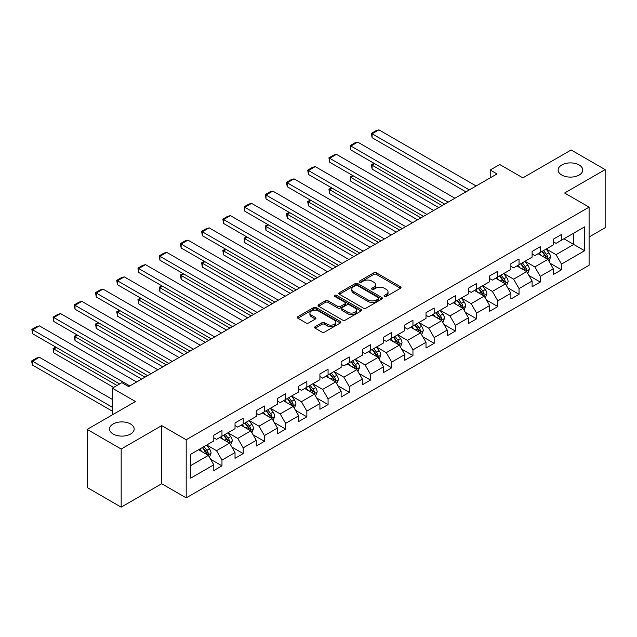 <?xml version="1.0" encoding="UTF-8"?>
<svg xmlns="http://www.w3.org/2000/svg" width="637" height="637" viewBox="0 0 637 637"><rect width="100%" height="100%" fill="white"/><g stroke="black" fill="none" stroke-linecap="round" stroke-linejoin="round"><path stroke-width="0.96" d="M384.422 296.46A1.322 0.764 0 0 0 386.293 296.46L400.474 288.274A1.887 1.091 0 0 0 401.031 287.502A1.887 1.091 0 0 0 400.474 286.73L376.443 272.859A1.887 1.091 0 0 0 373.776 272.859L359.587 281.044A1.322 0.764 0 0 0 359.196 281.586A1.322 0.764 0 0 0 359.587 282.127A1.322 0.764 0 0 0 361.458 282.127L363.289 281.068A6.044 3.488 0 0 1 371.841 281.068L373.839 282.223A6.044 3.488 0 0 1 375.607 284.691A6.044 3.488 0 0 1 373.839 287.152L372.008 288.211A1.322 0.764 0 0 0 371.618 288.752A1.322 0.764 0 0 0 372.008 289.294A1.322 0.764 0 0 0 373.871 289.294L375.711 288.235A6.044 3.488 0 0 1 384.254 288.235L386.261 289.389A6.044 3.488 0 0 1 388.029 291.857A6.044 3.488 0 0 1 386.261 294.326L384.422 295.385A1.322 0.764 0 0 0 384.031 295.926A1.322 0.764 0 0 0 384.422 296.46L384.422 295.385M130.561 423.979A12.31 7.111 0 0 0 117.144 422.435A12.31 7.111 0 0 0 109.548 429.004A12.31 7.111 0 0 0 113.155 434.028A12.31 7.111 0 0 0 126.572 435.573A12.31 7.111 0 0 0 134.168 429.004A12.31 7.111 0 0 0 130.561 423.979M579.168 164.975A12.31 7.111 0 0 0 565.752 163.438A12.31 7.111 0 0 0 558.155 169.999A12.31 7.111 0 0 0 561.762 175.032A12.31 7.111 0 0 0 575.179 176.568A12.31 7.111 0 0 0 582.775 169.999A12.31 7.111 0 0 0 579.168 164.975M315.156 326.662A1.887 1.091 0 0 0 314.606 327.434A1.887 1.091 0 0 0 315.156 328.198L321.9 332.092A1.887 1.091 0 0 0 324.575 332.092L340.325 322.999A1.887 1.091 0 0 0 340.883 322.226A1.887 1.091 0 0 0 340.325 321.454L316.294 307.583A1.887 1.091 0 0 0 313.627 307.583L297.869 316.677A1.887 1.091 0 0 0 297.32 317.449A1.887 1.091 0 0 0 297.869 318.221L306.015 322.919A1.887 1.091 0 0 0 308.682 322.919L315.426 319.026A1.887 1.091 0 0 0 315.976 318.261A1.887 1.091 0 0 0 315.426 317.489L311.389 315.156A5.048 2.914 0 0 1 309.908 313.093A5.048 2.914 0 0 1 313.03 310.402A5.048 2.914 0 0 1 318.532 311.031L334.353 320.164A5.048 2.914 0 0 1 335.834 322.226A5.048 2.914 0 0 1 332.713 324.926A5.048 2.914 0 0 1 327.211 324.289L324.575 322.768A1.887 1.091 0 0 0 321.9 322.768L315.156 326.662L315.156 328.198M589.098 236.988L605.15 227.727L605.15 169.609L571.142 149.974L522.858 177.858L499.734 164.505L490.211 169.999L497.011 173.925L128.658 386.595L121.858 382.67L112.335 388.164L112.335 414.87M121.173 449.029L121.173 507.148L161.71 483.738L161.71 425.627L121.173 449.029L87.173 429.394L135.458 401.517L112.335 388.164M161.71 425.627L186.195 439.761L589.098 207.144L589.098 265.263L186.195 497.879L186.195 439.761M605.15 169.609L564.613 193.011L589.098 207.144M363.424 308.125A1.887 1.091 0 0 0 366.1 308.125L381.85 299.024A1.887 1.091 0 0 0 382.407 298.251A1.887 1.091 0 0 0 381.85 297.487L357.819 283.608A1.887 1.091 0 0 0 355.151 283.608L339.394 292.702A1.887 1.091 0 0 0 338.836 293.474A1.887 1.091 0 0 0 339.394 294.246L363.424 308.125M335.317 296.746A1.322 0.764 0 0 1 336.655 296.938L336.655 295.361L361.091 309.471A1.887 1.091 0 0 1 361.641 310.243A1.887 1.091 0 0 1 361.091 311.015L345.334 320.108A1.887 1.091 0 0 1 342.666 320.108L318.627 306.23L318.627 304.693A1.887 1.091 0 0 0 318.078 305.465A1.887 1.091 0 0 0 318.627 306.23M318.627 304.693L325.372 300.799A1.887 1.091 0 0 1 328.047 300.799L337.793 306.429A1.887 1.091 0 0 0 340.461 306.429L344.935 303.841A1.887 1.091 0 0 0 345.485 303.069A1.887 1.091 0 0 0 344.935 302.304L334.783 296.444A1.322 0.764 0 0 1 334.401 295.902A1.322 0.764 0 0 1 335.213 295.202A1.322 0.764 0 0 1 336.655 295.361M121.173 507.148L87.173 487.512L87.173 429.394M210.616 459.277L221.971 465.838L221.971 460.105L235.029 452.565L235.029 458.298L243.191 453.584L243.191 447.851L256.249 440.31L256.249 446.043L264.411 441.33L264.411 435.597L277.469 428.064L277.469 433.797L285.631 429.083L285.631 423.35L298.689 415.81L298.689 421.543L306.851 416.829L306.851 411.096L319.909 403.555L319.909 409.288L328.071 404.583L328.071 398.85L341.129 391.309L341.129 397.042L349.291 392.328L349.291 386.595L362.349 379.055L362.349 384.788L370.511 380.074L370.511 374.341L383.57 366.808L383.57 372.541L391.731 367.828L391.731 362.095L404.79 354.554L404.79 360.287L412.951 355.573L412.951 349.84L426.01 342.3L426.01 348.033L434.171 343.327L434.171 337.594L447.23 330.054L447.23 335.787L455.391 331.073L455.391 325.34L468.45 317.799L468.45 323.532L476.611 318.818L476.611 313.086L489.662 305.553L489.662 311.286L497.823 306.572L497.823 300.839L510.882 293.299L510.882 299.032L519.044 294.318L519.044 288.585L532.102 281.044L532.102 286.777L540.264 282.072L540.264 276.339L553.322 268.798L553.322 274.531L561.484 269.817L561.484 264.084L584.607 250.731L584.607 226.86L573.73 233.142L573.73 244.449L584.607 250.731M221.971 465.838L213.809 470.544L213.809 464.811L190.686 478.164L190.686 454.292L213.809 440.939L213.809 435.206L221.971 430.493L221.971 436.226L235.029 428.685L235.029 422.952L243.191 418.246L243.191 423.979L256.249 416.439L256.249 410.706L264.411 405.992L264.411 411.725L277.469 404.184L277.469 398.451L285.631 393.746L285.631 399.479L298.689 391.938L298.689 386.205L306.851 381.491L306.851 387.224L319.909 379.684L319.909 373.951L328.071 369.237L328.071 374.97L341.129 367.43L341.129 361.697L349.291 356.991L349.291 362.724L362.349 355.183L362.349 349.45L370.511 344.736L370.511 350.469L383.57 342.929L383.57 337.196L391.731 332.49L391.731 338.223L404.79 330.683L404.79 324.95L412.951 320.236L412.951 325.969L426.01 318.428L426.01 312.695L434.171 307.982L434.171 313.715L447.23 306.174L447.23 300.441L455.391 295.735L455.391 301.468L468.45 293.928L468.45 288.195L476.611 283.481L476.611 289.214L489.662 281.673L489.662 275.94L497.823 271.235L497.823 276.968L510.882 269.427L510.882 263.694L519.044 258.98L519.044 264.713L532.102 257.173L532.102 251.44L540.264 246.726L540.264 252.459L553.322 244.919L553.322 239.186L561.484 234.48L561.484 240.213L584.607 226.86M219.797 437.484L229.591 443.137L216.532 450.678L206.738 445.024M213.809 437.802L216.532 439.371L221.971 436.226M216.532 450.678L221.971 460.105M229.591 443.137L235.029 452.565M241.017 425.237L250.811 430.891L237.752 438.431L227.958 432.77M235.029 425.548L237.752 427.116L243.191 423.979M237.752 438.431L243.191 447.851M250.811 430.891L256.249 440.31M262.237 412.983L272.031 418.636L258.972 426.177L249.178 420.524M256.249 413.294L258.972 414.87L264.411 411.725M258.972 426.177L264.411 435.597M272.031 418.636L277.469 428.064M283.457 400.729L293.251 406.382L280.192 413.923L270.399 408.269M277.469 401.047L280.192 402.616L285.631 399.479M280.192 413.923L285.631 423.35M293.251 406.382L298.689 415.81M304.669 388.482L314.463 394.136L301.412 401.676L291.619 396.023M298.689 388.793L301.412 390.362L306.851 387.224M301.412 401.676L306.851 411.096M314.463 394.136L319.909 403.555M325.889 376.228L335.683 381.882L322.625 389.422L312.831 383.769M319.909 376.547L322.625 378.115L328.071 374.97M322.625 389.422L328.071 398.85M335.683 381.882L341.129 391.309M347.109 363.982L356.903 369.635L343.845 377.176L334.051 371.514M341.129 364.292L343.845 365.861L349.291 362.724M343.845 377.176L349.291 386.595M356.903 369.635L362.349 379.055M368.329 351.728L378.123 357.381L365.065 364.921L355.271 359.268M362.349 352.038L365.065 353.615L370.511 350.469M365.065 364.921L370.511 374.341M378.123 357.381L383.57 366.808M389.549 339.473L399.343 345.127L386.285 352.667L376.491 347.014M383.57 339.792L386.285 341.36L391.731 338.223M386.285 352.667L391.731 362.095M399.343 345.127L404.79 354.554M410.769 327.227L420.563 332.88L407.505 340.421L397.711 334.767M404.79 327.537L407.505 329.106L412.951 325.969M407.505 340.421L412.951 349.84M420.563 332.88L426.01 342.3M431.99 314.973L441.783 320.626L428.725 328.166L418.931 322.513M426.01 315.291L428.725 316.86L434.171 313.715M428.725 328.166L434.171 337.594M441.783 320.626L447.23 330.054M453.21 302.726L463.003 308.38L449.945 315.92L440.151 310.259M447.23 303.037L449.945 304.605L455.391 301.468M449.945 315.92L455.391 325.34M463.003 308.38L468.45 317.799M474.43 290.472L484.224 296.125L471.165 303.666L461.371 298.012M468.45 290.783L471.165 292.359L476.611 289.214M471.165 303.666L476.611 313.086M484.224 296.125L489.662 305.553M495.65 278.218L505.444 283.871L492.385 291.412L482.591 285.758M489.662 278.536L492.385 280.105L497.823 276.968M492.385 291.412L497.823 300.839M505.444 283.871L510.882 293.299M516.87 265.971L526.664 271.625L513.605 279.165L503.811 273.512M510.882 266.282L513.605 267.851L519.044 264.713M513.605 279.165L519.044 288.585M526.664 271.625L532.102 281.044M538.09 253.717L547.884 259.37L534.825 266.911L525.031 261.258M532.102 254.036L534.825 255.604L540.264 252.459M534.825 266.911L540.264 276.339M547.884 259.37L553.322 268.798M563.936 238.795L573.73 244.449L556.045 254.665L546.251 249.003M553.322 241.781L556.045 243.35L561.484 240.213M556.045 254.665L561.484 264.084M161.71 483.738L186.195 497.879M490.211 169.999L490.211 177.858M190.686 465.599L208.371 455.391L198.577 449.738M208.371 455.391L213.809 464.811M550.129 263.264L561.484 269.817M528.909 275.51L540.264 282.072M507.689 287.765L519.044 294.318M486.469 300.011L497.823 306.572M465.249 312.265L476.611 318.818M444.029 324.52L455.391 331.073M422.809 336.766L434.171 343.327M401.589 349.02L412.951 355.573M380.369 361.267L391.731 367.828M359.149 373.521L370.511 380.074M337.928 385.775L349.291 392.328M316.708 398.021L328.071 404.583M295.488 410.276L306.851 416.829M274.268 422.522L285.631 429.083M253.048 434.776L264.411 441.33M231.836 447.031L243.191 453.584M384.947 296.651L386.261 295.894A6.044 3.488 0 0 0 388.029 293.426L388.029 291.857M375.607 284.691L375.607 286.26A6.044 3.488 0 0 1 373.839 288.728L372.534 289.477M400.45 288.29L376.443 274.428A1.887 1.091 0 0 0 373.776 274.428L360.112 282.31M381.85 297.487L381.85 299.024L357.819 285.177A1.887 1.091 0 0 0 355.151 285.177L339.417 294.262L339.394 292.702M378.513 298.793A1.322 0.764 0 0 0 378.904 298.251A1.322 0.764 0 0 0 378.513 297.718L357.421 285.535A1.322 0.764 0 0 0 355.55 285.535L353.615 286.65A6.044 3.488 0 0 0 351.839 289.118A6.044 3.488 0 0 0 353.615 291.587L368.035 299.916A6.044 3.488 0 0 0 376.578 299.916L378.513 298.793L378.513 300.361A1.322 0.764 0 0 0 378.904 299.828L378.904 298.251M351.839 289.118L351.839 290.687A6.044 3.488 0 0 0 353.615 293.155L353.615 291.587M378.513 300.361L376.578 301.484A6.044 3.488 0 0 1 368.035 301.484L353.615 293.155M318.659 306.246L325.372 302.368L325.372 300.799M345.485 303.069L345.485 304.645A1.887 1.091 0 0 1 344.935 305.418L340.461 307.997A1.887 1.091 0 0 1 337.793 307.997L328.047 302.368A1.887 1.091 0 0 0 325.372 302.368M336.655 296.938L361.068 311.023M347.906 312.265A5.048 2.914 0 0 0 353.408 312.894A5.048 2.914 0 0 0 356.529 310.203A5.048 2.914 0 0 0 355.048 308.141L349.474 304.924A1.887 1.091 0 0 0 346.807 304.924L342.332 307.504A1.887 1.091 0 0 0 341.774 308.276A1.887 1.091 0 0 0 342.332 309.049L347.906 312.265L347.906 313.834A5.048 2.914 0 0 0 353.408 314.471A5.048 2.914 0 0 0 356.529 311.772L356.529 310.203M341.774 308.276L341.774 309.845A1.887 1.091 0 0 0 342.332 310.617L342.332 309.049M347.906 313.834L342.332 310.617M335.834 322.226L335.834 323.795A5.048 2.914 0 0 1 332.713 326.494A5.048 2.914 0 0 1 327.211 325.857L324.575 324.337A1.887 1.091 0 0 0 321.9 324.337L315.188 328.214M309.908 313.093L309.908 314.662A5.048 2.914 0 0 0 311.389 316.724L311.389 315.156M315.403 319.041L311.389 316.724M340.325 321.454L340.325 322.999L316.294 309.152A1.887 1.091 0 0 0 313.627 309.152L297.893 318.237L297.869 316.677M548.959 261.234L550.575 257.157A5.096 2.946 -120 0 0 548.951 252.817L546.14 249.067M541.251 255.541L539.34 252.993M442.126 205.616L372.112 165.198L372.112 169.124L438.726 207.582M547.095 258.917L547.828 257.372A5.096 2.946 -120 0 0 546.363 254.306L543.56 250.564M542.278 251.297L545.391 255.453A2.596 1.497 60 0 1 545.869 256.241L547.828 257.372M541.928 251.504L544.731 255.254A5.096 2.946 60 0 1 546.196 258.319M374.699 163.701L372.112 165.198L371.363 164.768L373.951 163.271M372.112 169.124L371.363 164.768M469.334 189.914L372.112 133.786L372.112 137.711L465.926 191.872M476.134 185.98L378.911 129.852L372.112 133.786L371.363 133.348L376.125 130.601L378.911 129.852M372.112 137.711L371.363 133.348M527.739 273.488L529.355 269.411A5.096 2.946 -120 0 0 527.731 265.072L524.92 261.321M520.031 267.795L518.12 265.247M420.906 217.87L350.891 177.444L350.891 181.378L417.506 219.829M525.875 271.171L526.608 269.626A5.096 2.946 -120 0 0 525.143 266.561L522.34 262.81M521.058 263.551L524.179 267.707A2.596 1.497 60 0 1 524.649 268.495L526.608 269.626M520.708 263.758L523.51 267.5A5.096 2.946 60 0 1 524.976 270.566M353.479 175.955L350.891 177.444L350.143 177.014L352.731 175.525M350.891 181.378L350.143 177.014M506.519 285.734L508.135 281.658A5.096 2.946 -120 0 0 506.511 277.318L503.7 273.568M498.811 280.041L496.9 277.501M399.686 230.116L329.671 189.699L329.671 193.624L396.286 232.083M504.655 283.417L505.388 281.88A5.096 2.946 -120 0 0 503.923 278.815L501.12 275.065M499.838 275.797L502.959 279.962A2.596 1.497 60 0 1 503.429 280.75L505.388 281.88M499.488 276.004L502.29 279.754A5.096 2.946 60 0 1 503.756 282.82M332.259 188.21L329.671 189.699L328.923 189.269L331.511 187.772M329.671 193.624L328.923 189.269M448.114 202.16L350.891 146.032L350.891 149.958L444.706 204.127M454.914 198.234L357.691 142.107L350.891 146.032L350.143 145.602L354.905 142.855L357.691 142.107M350.891 149.958L350.143 145.602M426.894 214.414L329.671 158.287L329.671 162.212L423.494 216.373M433.693 210.489L336.479 154.361L329.671 158.287L328.923 157.857L333.684 155.102L336.479 154.361M329.671 162.212L328.923 157.857M485.298 297.989L486.915 293.912A5.096 2.946 -120 0 0 485.29 289.572L482.48 285.822M477.591 292.295L475.68 289.747M378.466 242.371L308.451 201.953L308.451 205.878L375.066 244.337M483.435 295.672L484.168 294.127A5.096 2.946 -120 0 0 482.703 291.061L479.9 287.311M478.618 288.051L481.739 292.208A2.596 1.497 60 0 1 482.209 292.996L484.168 294.127M478.268 288.258L481.07 292.009A5.096 2.946 60 0 1 482.535 295.074M311.039 200.456L308.451 201.953L307.703 201.515L310.291 200.026M308.451 205.878L307.703 201.515M464.078 310.235L465.695 306.166A5.096 2.946 -120 0 0 464.07 301.819L461.26 298.076M456.371 304.55L454.46 302.002M357.246 254.625L287.231 214.199L287.231 218.125L353.846 256.584M462.215 307.918L462.948 306.381A5.096 2.946 -120 0 0 461.483 303.316L458.68 299.565M457.406 300.306L460.519 304.462A2.596 1.497 60 0 1 460.989 305.25L462.948 306.381M457.048 300.505L459.85 304.255A5.096 2.946 60 0 1 461.315 307.321M289.819 212.71L287.231 214.199L286.491 213.769L289.071 212.28M287.231 218.125L286.491 213.769M442.858 322.489L444.475 318.412A5.096 2.946 -120 0 0 442.85 314.073L440.048 310.323M435.151 316.796L433.24 314.248M336.025 266.871L266.011 226.453L266.011 230.379L332.625 268.838M440.995 320.172L441.728 318.627A5.096 2.946 -120 0 0 440.271 315.562L437.46 311.819M436.186 312.552L439.299 316.708A2.596 1.497 60 0 1 439.769 317.497L441.728 318.627M435.827 312.759L438.638 316.509A5.096 2.946 60 0 1 440.095 319.575M268.599 224.957L266.011 226.453L265.271 226.024L267.851 224.527M266.011 230.379L265.271 226.024M405.673 226.661L308.451 170.533L308.451 174.466L402.273 228.627M412.473 222.735L315.259 166.607L308.451 170.533L307.703 170.103L312.464 167.356L315.259 166.607M308.451 174.466L307.703 170.103M384.453 238.915L287.231 182.787L287.231 186.713L381.053 240.882M391.253 234.989L294.039 178.862L287.231 182.787L286.491 182.357L291.244 179.61L294.039 178.862M287.231 186.713L286.491 182.357M363.233 251.169L266.011 195.041L266.011 198.967L359.833 253.128M370.033 247.236L272.819 191.108L266.011 195.041L265.271 194.603L270.024 191.856L272.819 191.108M266.011 198.967L265.271 194.603M421.638 334.743L423.255 330.667A5.096 2.946 -120 0 0 421.63 326.327L418.827 322.577M413.931 329.05L412.02 326.502M314.805 279.125L244.799 238.7L244.799 242.633L311.405 281.084M419.775 332.426L420.508 330.882A5.096 2.946 -120 0 0 419.05 327.816L416.24 324.066M414.966 324.806L418.079 328.963A2.596 1.497 60 0 1 418.549 329.751L420.508 330.882M414.607 325.013L417.418 328.756A5.096 2.946 60 0 1 418.875 331.821M247.379 237.211L244.799 238.7L244.051 238.27L246.63 236.781M244.799 242.633L244.051 238.27M342.013 263.415L244.799 207.288L244.799 211.213L338.613 265.382M348.813 259.49L251.599 203.362L244.799 207.288L244.051 206.858L248.804 204.111L251.599 203.362M244.799 211.213L244.051 206.858M400.418 346.99L402.035 342.913A5.096 2.946 -120 0 0 400.41 338.573L397.607 334.823M392.711 341.297L390.8 338.757M293.585 291.372L223.579 250.954L223.579 254.88L290.185 293.339M398.555 344.673L399.288 343.136A5.096 2.946 -120 0 0 397.83 340.07L395.02 336.32M393.746 337.053L396.859 341.217A2.596 1.497 60 0 1 397.329 342.005L399.288 343.136M393.387 337.26L396.198 341.01A5.096 2.946 60 0 1 397.655 344.076M226.159 249.465L223.579 250.954L222.831 250.524L225.41 249.027M223.579 254.88L222.831 250.524M320.793 275.67L223.579 219.542L223.579 223.468L317.393 277.628M327.593 271.744L230.379 215.617L223.579 219.542L222.831 219.112L227.592 216.357L230.379 215.617M223.579 223.468L222.831 219.112M379.198 359.244L380.822 355.167A5.096 2.946 -120 0 0 379.19 350.828L376.387 347.077M371.49 353.551L369.579 351.003M272.365 303.626L202.359 263.208L202.359 267.134L268.965 305.593M377.335 356.927L378.067 355.382A5.096 2.946 -120 0 0 376.61 352.317L373.8 348.566M372.526 349.307L375.639 353.463A2.596 1.497 60 0 1 376.109 354.252L378.067 355.382M372.167 349.514L374.978 353.264A5.096 2.946 60 0 1 376.435 356.33M204.939 261.711L202.359 263.208L201.611 262.77L204.19 261.281M202.359 267.134L201.611 262.77M299.573 287.916L202.359 231.788L202.359 235.722L296.173 289.883M306.373 283.991L209.159 227.863L202.359 231.788L201.611 231.358L206.372 228.611L209.159 227.863M202.359 235.722L201.611 231.358M357.978 371.49L359.602 367.422A5.096 2.946 -120 0 0 357.97 363.074L355.167 359.332M350.27 365.805L348.367 363.257M251.145 315.88L181.139 275.455L181.139 279.38L247.745 317.839M356.115 369.173L356.847 367.637A5.096 2.946 -120 0 0 355.39 364.571L352.579 360.821M351.305 361.561L354.419 365.718A2.596 1.497 60 0 1 354.889 366.506L356.847 367.637M350.947 361.76L353.758 365.511A5.096 2.946 60 0 1 355.215 368.576M183.719 273.966L181.139 275.455L180.39 275.025L182.97 273.536M181.139 279.38L180.39 275.025M278.353 300.17L181.139 244.043L181.139 247.968L274.953 302.137M285.153 296.245L187.939 240.117L181.139 244.043L180.39 243.613L185.152 240.866L187.939 240.117M181.139 247.968L180.39 243.613M336.758 383.745L338.382 379.668A5.096 2.946 -120 0 0 336.75 375.328L333.947 371.578M329.05 378.052L327.147 375.504M229.925 328.127L159.919 287.709L159.919 291.635L226.525 330.093M334.895 381.428L335.627 379.883A5.096 2.946 -120 0 0 334.17 376.817L331.359 373.075M330.085 373.808L333.199 377.964A2.596 1.497 60 0 1 333.669 378.752L335.627 379.883M329.727 374.015L332.538 377.765A5.096 2.946 60 0 1 333.995 380.83M162.499 286.212L159.919 287.709L159.17 287.279L161.75 285.782M159.919 291.635L159.17 287.279M257.133 312.425L159.919 256.297L159.919 260.222L253.733 314.383M263.933 308.491L166.719 252.363L159.919 256.297L159.17 255.859L163.932 253.112L166.719 252.363M159.919 260.222L159.17 255.859M315.538 395.999L317.162 391.922A5.096 2.946 -120 0 0 315.53 387.583L312.727 383.832M307.83 390.306L305.927 387.758M208.705 340.381L138.699 299.955L138.699 303.889L205.305 342.34M313.675 393.682L314.407 392.137A5.096 2.946 -120 0 0 312.95 389.072L310.139 385.321M308.865 386.062L311.979 390.218A2.596 1.497 60 0 1 312.448 391.007L314.407 392.137M308.507 386.269L311.318 390.011A5.096 2.946 60 0 1 312.775 393.077M141.279 298.466L138.699 299.955L137.95 299.525L140.53 298.036M138.699 303.889L137.95 299.525M235.913 324.671L138.699 268.543L138.699 272.469L232.513 326.638M242.713 320.745L145.499 264.618L138.699 268.543L137.95 268.113L142.712 265.366L145.499 264.618M138.699 272.469L137.95 268.113M294.318 408.245L295.942 404.169A5.096 2.946 -120 0 0 294.31 399.829L291.507 396.079M286.61 402.552L284.707 400.012M187.485 352.627L117.479 312.21L117.479 316.135L184.085 354.594M292.455 405.928L293.187 404.391A5.096 2.946 -120 0 0 291.73 401.326L288.919 397.576M287.645 398.308L290.759 402.473A2.596 1.497 60 0 1 291.228 403.261L293.187 404.391M287.287 398.515L290.098 402.265A5.096 2.946 60 0 1 291.555 405.331M120.059 310.721L117.479 312.21L116.73 311.78L119.31 310.283M117.479 316.135L116.73 311.78M214.693 336.925L117.479 280.798L117.479 284.723L211.293 338.884M221.493 333L124.279 276.872L117.479 280.798L116.73 280.368L121.492 277.613L124.279 276.872M117.479 284.723L116.73 280.368M273.106 420.5L274.722 416.423A5.096 2.946 -120 0 0 273.09 412.083L270.287 408.333M265.39 414.806L263.487 412.258M166.265 364.882L96.259 324.464L96.259 328.389L162.865 366.848M271.235 418.183L271.967 416.638A5.096 2.946 -120 0 0 270.51 413.572L267.699 409.822M266.425 410.562L269.539 414.719A2.596 1.497 60 0 1 270.008 415.507L271.967 416.638M266.067 410.769L268.878 414.512A5.096 2.946 60 0 1 270.335 417.585M98.839 322.967L96.259 324.464L95.51 324.026L98.09 322.537M96.259 328.389L95.51 324.026M193.473 349.172L96.259 293.044L96.259 296.977L190.073 351.138M200.273 345.246L103.059 289.118L96.259 293.044L95.51 292.614L100.272 289.867L103.059 289.118M96.259 296.977L95.51 292.614M251.886 432.746L253.502 428.677A5.096 2.946 -120 0 0 251.87 424.33L249.067 420.587M244.17 427.061L242.267 424.513M145.045 377.136L75.039 336.71L75.039 340.636L141.645 379.095M250.023 430.429L250.747 428.892A5.096 2.946 -120 0 0 249.29 425.827L246.479 422.076M245.205 422.817L248.319 426.973A2.596 1.497 60 0 1 248.788 427.761L250.747 428.892M244.847 423.016L247.658 426.766A5.096 2.946 60 0 1 249.115 429.832M77.618 335.221L75.039 336.71L74.29 336.28L76.878 334.791M75.039 340.636L74.29 336.28M172.253 361.426L75.039 305.298L75.039 309.224L168.853 363.393M179.053 357.5L81.839 301.373L75.039 305.298L74.29 304.868L79.052 302.121L81.839 301.373M75.039 309.224L74.29 304.868M230.666 445L232.282 440.923A5.096 2.946 -120 0 0 230.658 436.584L227.847 432.834M222.95 439.307L221.047 436.759M117.025 385.457L53.819 348.965L53.819 352.89L113.625 387.423M228.802 442.683L229.527 441.138A5.096 2.946 -120 0 0 228.07 438.073L225.259 434.33M223.985 435.063L227.098 439.219A2.596 1.497 60 0 1 227.568 440.008L229.527 441.138M223.627 435.27L226.438 439.02A5.096 2.946 60 0 1 227.895 442.086M56.406 347.468L53.819 348.965L53.07 348.535L55.658 347.038M53.819 352.89L53.07 348.535M151.033 373.68L53.819 317.552L53.819 321.478L147.633 375.639M157.833 369.747L60.619 313.619L53.819 317.552L53.07 317.115L57.832 314.367L60.619 313.619M53.819 321.478L53.07 317.115M209.446 457.255L211.062 453.178A5.096 2.946 -120 0 0 209.438 448.838L206.627 445.088M112.335 407.25L32.598 361.211L39.398 357.285L112.335 399.399M201.73 451.561L199.827 449.013M32.598 365.144L31.85 362.349L31.85 360.781L32.598 361.211L32.598 365.144L112.335 411.176M207.582 454.937L208.307 453.393A5.096 2.946 -120 0 0 206.85 450.327L204.039 446.577M202.765 447.317L205.878 451.474A2.596 1.497 60 0 1 206.348 452.262L208.307 453.393M202.407 447.524L205.218 451.267A5.096 2.946 60 0 1 206.675 454.332M31.85 360.781L36.612 358.034L39.398 357.285M129.813 385.926L32.598 329.799L32.598 333.724L119.613 383.968M136.613 382.001L39.398 325.873L32.598 329.799L31.85 329.369L36.612 326.622L39.398 325.873M32.598 333.724L31.85 329.369M386.261 295.894L386.261 294.326M372.008 289.294L372.008 288.211M373.839 288.728L373.839 287.152M359.587 282.127L359.587 281.044M373.776 274.428L373.776 272.859M376.443 274.428L376.443 272.859M400.474 288.274L400.474 286.73M355.151 285.177L355.151 283.608M357.819 285.177L357.819 283.608M368.035 301.484L368.035 299.916M376.578 301.484L376.578 299.916M328.047 302.368L328.047 300.799M337.793 307.997L337.793 306.429M340.461 307.997L340.461 306.429M344.935 305.418L344.935 303.841M361.091 311.015L361.091 309.471M321.9 324.337L321.9 322.768M324.575 324.337L324.575 322.768M327.211 325.857L327.211 324.289M315.426 319.026L315.426 317.489M313.627 309.152L313.627 307.583M316.294 309.152L316.294 307.583M547.382 259.084L550.543 257.252M546.363 254.306L548.951 252.817M542.74 256.4L544.731 255.254M526.162 271.33L529.323 269.507M525.143 266.561L527.731 265.072M521.52 268.655L523.51 267.5M504.942 283.584L508.103 281.761M503.923 278.815L506.511 277.318M500.3 280.901L502.29 279.754M483.722 295.839L486.883 294.007M482.703 291.061L485.29 289.572M479.08 293.155L481.07 292.009M462.502 308.085L465.663 306.262M461.483 303.316L464.07 301.819M457.86 305.41L459.85 304.255M441.282 320.339L444.443 318.508M440.271 315.562L442.85 314.073M436.64 317.656L438.638 316.509M420.062 332.586L423.223 330.762M419.05 327.816L421.63 326.327M415.42 329.91L417.418 328.756M398.842 344.84L402.003 343.017M397.83 340.07L400.41 338.573M394.199 342.157L396.198 341.01M377.622 357.094L380.783 355.263M376.61 352.317L379.19 350.828M372.979 354.411L374.978 353.264M356.401 369.341L359.563 367.517M355.39 364.571L357.97 363.074M351.759 366.665L353.758 365.511M335.181 381.595L338.343 379.763M334.17 376.817L336.75 375.328M330.539 378.911L332.538 377.765M313.961 393.841L317.122 392.018M312.95 389.072L315.53 387.583M309.319 391.166L311.318 390.011M292.741 406.095L295.91 404.272M291.73 401.326L294.31 399.829M288.099 403.412L290.098 402.265M271.521 418.35L274.69 416.518M270.51 413.572L273.09 412.083M266.879 415.666L268.878 414.512M250.301 430.596L253.47 428.773M249.29 425.827L251.87 424.33M245.667 427.921L247.658 426.766M229.081 442.85L232.25 441.019M228.07 438.073L230.658 436.584M224.447 440.167L226.438 439.02M207.861 455.097L211.03 453.273M206.85 450.327L209.438 448.838M203.227 452.421L205.218 451.267"/></g></svg>
